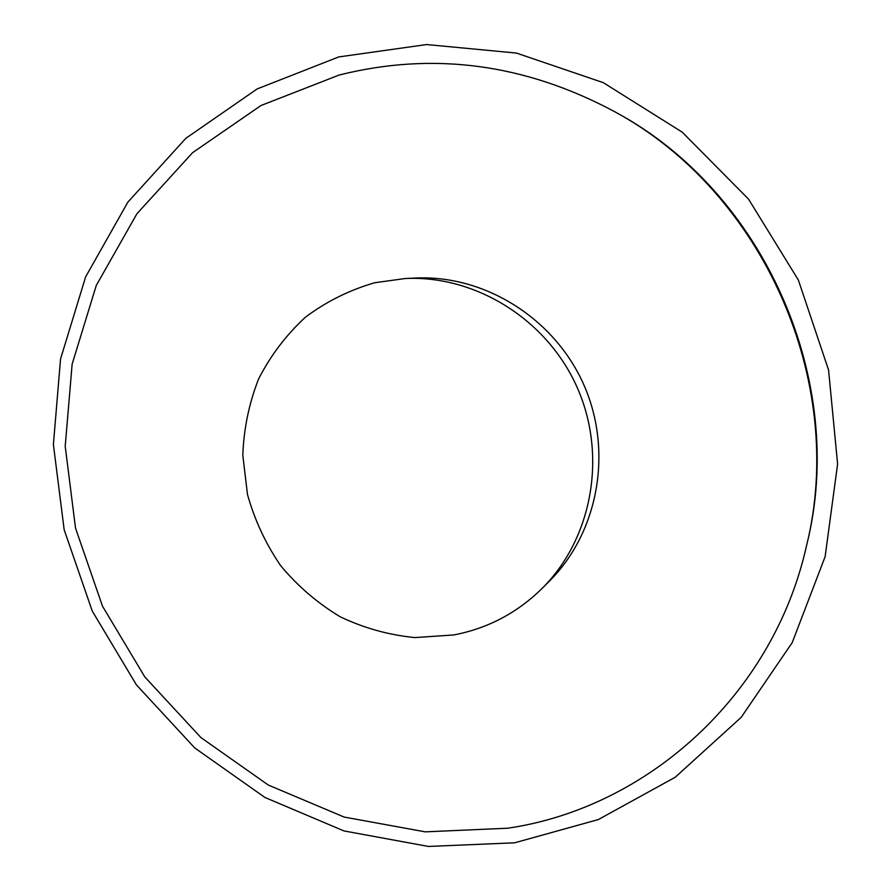 <?xml version="1.0" encoding="UTF-8"?>
<svg xmlns="http://www.w3.org/2000/svg" width="891" height="891" viewBox="0 0 891 891"><rect width="100%" height="100%" fill="white"/><g stroke="black" fill="none" stroke-linecap="round" stroke-linejoin="round"><path stroke-width="1.34" d="M453.742 634.949L414.95 637.588C388.91 635.038 363.985 628.11 340.206 616.795C317.586 603.196 297.772 586.189 280.754 565.796C265.73 543.866 254.637 520.088 247.486 494.472L242.809 455.245C243.766 428.783 249.046 403.311 258.646 378.842C270.619 355.487 286.211 334.938 305.413 317.207C326.351 301.537 349.472 290.043 374.755 282.737L405.282 278.515C475.928 275.085 547.364 319.746 577.301 387.741C607.372 455.68 592.237 538.554 542.096 588.439C517.092 612.975 487.644 628.478 453.742 634.949M514.63 842.808L428.437 846.45L343.915 830.913L264.883 797.445L194.728 747.939L136.401 684.856L92.263 611.07L64.174 529.8L53.393 444.542L60.555 358.973L85.625 276.889L127.892 202.101L185.84 138.317L257.143 88.944L338.691 56.946L426.611 44.55L516.435 53.07L603.285 82.651L682.216 132.158L748.563 199.15L798.336 279.986L828.574 370.021L837.607 464.044L825.133 556.63L792.233 642.589L741.189 717.344L675.267 777.219L598.329 819.564L514.63 842.808M507.859 828.207L425.263 831.849L344.171 817.069L268.302 785.049L200.932 737.581L144.888 677.037L102.498 606.192L75.523 528.14L65.21 446.268L72.138 364.141L96.295 285.398L136.936 213.729L192.59 152.673L261.007 105.506L339.181 75.022C433.149 51.489 524.899 63.673 614.456 111.575C763.487 191.933 847.441 382.094 806.388 546.372C772.909 695.192 647.712 807.647 507.859 828.207M405.282 278.515L415.473 278.048C484.671 274.684 554.558 318.365 583.85 384.856C613.242 451.291 598.418 532.361 549.313 581.222L542.096 588.439M614.456 111.575L616.383 112.656C764.333 192.434 847.631 381.136 806.89 544.212L806.388 546.372"/></g></svg>
